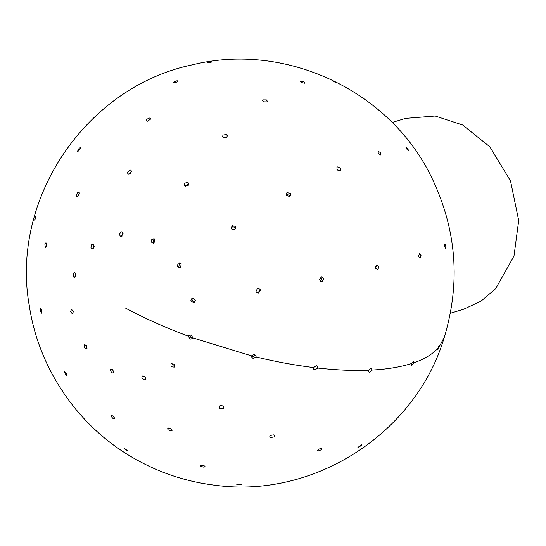 <?xml version="1.0" encoding="UTF-8"?>
<svg xmlns="http://www.w3.org/2000/svg" width="546" height="546" viewBox="0 0 546 546"><rect width="100%" height="100%" fill="white"/><g stroke="black" fill="none" stroke-linecap="round" stroke-linejoin="round"><path stroke-width="0.82" d="M392.13 122.481L405.548 118.386L435.217 116.018L462.66 125L489.878 146.84L510.53 180.979L518.7 220.516L513.963 256.17L495.57 288.779L480.999 301.153L463.786 309.159L450.368 313.254M70.53 311.664L71.574 309.289L73.355 311.589L72.468 313.936L70.53 311.664M40.39 310.742L40.793 308.497L41.94 310.927L41.605 313.165L40.39 310.742M29.791 308.783L29.361 306.217C28.249 298.785 30.733 314.598 29.361 306.217L29.047 304.088M84.712 347.925L84.685 344.669L86.698 345.7L87.005 348.744L84.712 347.925M65.39 374.665L64.626 371.799L66.237 373.048L67.117 375.785L65.39 374.665M63.916 393.25L62.797 391.7C57.972 384.234 66.789 397.311 62.797 391.7L61.288 389.298M111.821 372.918L110.121 370.052L110.572 369.178L112.203 369.212L113.902 372.072L113.452 372.952L111.821 372.918M113.193 418.727L111.05 416.284L111.159 415.724L112.681 415.861L114.824 418.304L114.715 418.871L113.193 418.727M126.713 450.627L124.044 448.457L127.928 450.757L126.713 450.627M144.117 376.003L145.666 377.429M144.601 379.941L141.851 378.064L142.069 376.276L143.038 375.819L145.782 377.702L145.564 379.49L144.601 379.941M170.973 431.115L167.936 429.695L167.738 428.535L168.83 427.9L171.874 429.327L172.065 430.487L170.973 431.115M203.986 467.199L200.757 466.38L200.396 465.738L201.467 465.199L204.695 466.011L205.057 466.653L203.986 467.199M241.53 484.452L240.486 484.732C230.938 484.705 244.26 483.469 240.486 484.732L236.787 484.418M171.874 363.329L172.584 364.714L174.829 365.499M174.256 367.124L171.075 366.769L170.939 363.759L174.119 364.121L174.256 367.124M220.318 405.548L223.007 405.931M223.259 408.517L219.929 408.558L219.096 406.9L219.635 405.944L222.973 405.903L223.799 407.562L223.259 408.517M273.908 436.971L270.598 437.53L269.785 436.657L270.331 435.435L273.642 434.875L274.454 435.749L273.908 436.971M321.362 449.774L318.25 450.921L317.601 450.566L318.175 449.413L321.287 448.266L321.935 448.621L321.362 449.774M361.097 445.7L357.889 447.474L361.363 444.799L361.8 444.778L361.097 445.7M188.425 336.261L188.766 335.619L191.305 334.964L192.847 337.892L192.513 338.534L189.974 339.189L188.425 336.261C164.974 327.423 144.028 318.045 125.587 308.121M189.482 335.039L191.08 337.769L192.902 337.694M251.488 355.862L254.429 354.313L256.108 356.053L256.04 356.982L253.098 358.538L251.419 356.797L251.488 355.862L192.847 337.892M251.501 355.835L252.805 356.688L255.733 355.159M313.431 367.827L316.141 365.683M313.5 367.56L316.291 365.697L317.485 366.332L317.745 368.059L314.953 369.922L313.759 369.287L313.5 367.56C295.174 365.315 276.017 361.793 256.04 356.982M368.536 370.229L370.966 368.031L371.724 368.243L372.065 370.058L369.635 372.256L368.878 372.044L368.536 370.229C353.61 370.87 336.677 370.147 317.745 368.059M411.343 363.616L413.684 361.104L413.827 362.797L411.916 365.315L411.479 365.308L411.343 363.616C399.877 367.151 386.78 369.301 372.065 370.058M437.592 349.877L437.831 348.355C439.086 345.161 439.489 344.697 439.025 346.963C437.769 350.15 437.373 350.614 437.831 348.355C432.268 354.402 424.269 359.22 413.827 362.797M439.264 345.434L439.025 346.963L444.294 337.312C416.168 432.766 314.755 498.58 216.093 485.36C186.377 481.879 158.579 472.624 132.712 457.596C78.078 426.105 39.1 369.212 29.47 306.9M192.492 298.102L191.878 300.082L194.779 302.068M195.393 300.082L194.294 302.443L193.475 302.723L190.82 300.689L191.919 298.328L192.745 298.055L195.393 300.082M256.327 292.178L258.162 292.649L260.135 289.933L259.657 288.841M260.524 290.322L258.558 293.038L256.511 292.39L255.849 291.086L257.821 288.37L259.869 289.025L260.524 290.322M320.509 281.429L321.942 278.774L320.843 277.109M323.744 278.917L321.942 281.675L321.396 281.709L319.41 279.764L321.212 277.006L321.765 276.972L323.744 278.917M375.757 268.741L375.648 266.127M379.013 266.946L377.586 269.704L375.436 267.799L376.856 265.035L379.013 266.946M421.041 255.562L420.031 258.313L418.57 256.333L419.437 253.61L421.041 255.562M445.836 245.843L445.57 248.512L444.69 246.464L444.894 243.823L445.836 245.843M180.31 263.042L179.402 263.445L178.835 266.755L179.736 267.533M181.211 263.82L180.644 267.13L179.04 267.554L177.477 266.578L178.044 263.268L179.648 262.844L181.211 263.82M235.906 227.839L235.674 227.409L232.391 226.761L231.327 228.535M235.524 226.399L235.886 227.327L234.841 229.613L231.552 228.972L231.19 228.044L232.234 225.751L235.524 226.399M289.639 196.458L289.243 195.175L286.077 194.287M290.308 193.427L290.417 195.734L289.694 196.43L286.479 195.57L286.363 193.264L287.094 192.567L290.308 193.427M338.322 170.673L336.841 169.274M340.329 168.066L340.404 170.448L339.974 170.748L337.012 169.574L336.943 167.192L337.373 166.885L340.329 168.066M380.821 152.723L380.876 155.023L378.323 153.453L378.023 151.29L380.821 152.723M407.903 148.881L408.49 150.751L406.477 148.758L405.774 146.915L407.903 148.881M154.723 239.353L153.092 240.656L153.29 243.257M154.102 238.827L154.928 241.96L151.972 243.066L151.146 239.94L154.102 238.827M188.704 184.207L185.729 185.21L185.333 186.261M187.722 182.337L188.445 183.012L188.302 185.258L185.108 186.152L184.391 185.483L184.528 183.238L187.722 182.337M226.392 137.401L223.867 137.688M226.385 134.507L227.32 135.756L226.849 137.032L223.526 137.537L222.597 136.288L223.068 135.012L226.385 134.507M266.393 99.911L267.335 101.222L266.871 101.897L263.568 101.87L262.633 100.553L263.097 99.877L266.393 99.911M303.931 81.845L304.921 82.931L304.552 83.204L301.406 82.542L300.409 81.456L303.931 81.845M332.282 80.685L335.401 82.043C339.639 84.773 326.856 77.942 335.401 82.043L336.541 82.774M123.062 233.005L121.915 235.176L122.051 236.118M121.321 231.804L121.97 231.873L123.198 233.947L121.137 236.459L120.495 236.384L119.267 234.309L121.321 231.804M130.938 172.87L130.426 173.437M129.941 169.942L131.047 170.27L131.415 171.847L128.958 174.113L127.853 173.785L127.484 172.215L129.941 169.942M149.113 117.936L150.307 118.352L150.239 119.397L147.427 121.219L146.232 120.802L146.301 119.758L149.113 117.936M177.013 80.74L178.146 81.026L177.866 81.6L174.781 82.828L173.648 82.542L173.928 81.968L177.013 80.74M207.344 62.599L210.974 61.91C214.851 62.046 201.522 63.281 210.974 61.91L212.039 61.916M94.158 246.539L94.042 247.181M91.667 244.622L92.868 244.233L93.973 245.243L93.236 248.519L92.035 248.908L90.929 247.891L91.667 244.622M77.655 192.547L78.938 192.172L79.423 192.984L78.146 196.075L76.87 196.444L76.379 195.632L77.655 192.547M79.197 148.157L80.323 147.686L80.398 148.246L78.563 150.983L77.436 151.46L79.197 148.157M93.55 118.243L96.137 115.697C99.44 113.227 89.141 122.202 96.137 115.697L97.031 115.008M73.075 273.853L74.386 272.556L75.075 272.823L75.751 276.017L74.44 277.307L73.744 277.047L73.075 273.853M44.874 244.076L45.925 242.765L46.253 243.004L46.301 246.15L45.25 247.468L44.874 244.076M34.76 220.256L35.36 217.076C37.654 211.862 33.135 226.167 35.36 217.076L35.995 215.67M444.294 337.312C460.688 282.726 456.599 229.716 432.022 178.289C390.8 91.189 286.063 41.551 192.547 64.79C86.091 86.718 10.108 199.037 29.32 305.965"/></g></svg>
